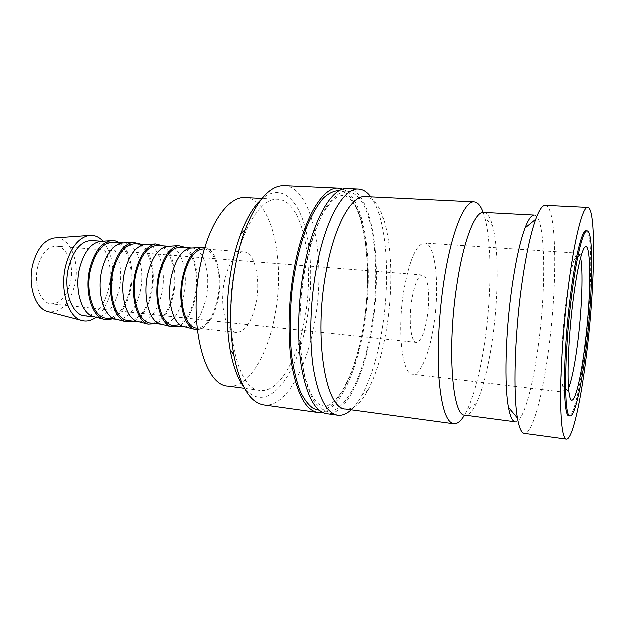 <?xml version="1.0" encoding="UTF-8"?>
<svg xmlns="http://www.w3.org/2000/svg" width="625" height="625" viewBox="0 0 625 625"><rect width="100%" height="100%" fill="white"/><g stroke="black" fill="none" stroke-linecap="round" stroke-linejoin="round"><path stroke-width="0.47" stroke-dasharray="3.12 2.34" d="M284.219 185.781C313.328 186.914 326.625 260.883 314.688 322.961C306.586 369.641 285.234 408.164 264 405.078M260.961 200.039C277.758 184.414 294.414 194.883 303.211 220.734C312.008 246.789 313.18 285.742 306.859 320.828C297.484 377.273 265.922 417.609 243.742 386.805M342.961 189.25C365.961 198.297 374.477 268.523 363.969 327.992C356.766 371.742 339.938 408.961 322.383 412.414M370.914 196.977C374.039 201.211 376.734 206.797 379 213.75C388.148 241.672 389.078 288.383 382.203 329.859C377.797 356.398 371.164 378.086 362.289 394.914C358.789 401.336 355.117 406.336 351.273 409.93M347.438 188.672C372.828 189.688 383.289 265.203 372.039 328.82C364.328 376.648 345.211 416.484 326.68 413.797M365.344 196.711C373.07 197.547 379.242 205.117 383.852 219.406C392.328 245.523 393.156 289.727 386.688 328.93C382.547 354.031 376.352 374.469 368.102 390.25C360.953 403.453 353.5 409.758 345.75 409.172M483.289 212.523L484.906 217.562C491.914 242.727 491.711 293.836 485.313 338.945C480.922 369.898 474.852 393.766 467.109 410.539L464.602 415.195M483.703 212.523C487.445 212.93 490.484 217.516 492.82 226.289C498.961 249.016 498.648 296.164 492.82 337.758C488.805 366.305 483.367 388.18 476.492 403.398C472.586 411.602 468.758 415.555 465.008 415.266M534.406 215.195C545.352 215.469 546.641 283.711 538.867 342.398C533.367 386.32 523.289 423.125 515.344 421.922M545.398 205.469C556.805 205.898 557.625 281.102 549.281 345.438C543.352 393.719 532.688 434.719 524.375 433.484M103.148 241.328C112.523 253.406 115.227 269.727 111.258 290.289C108.312 302.617 103.273 311.648 96.141 317.359M55.844 238C70.773 237.336 80.477 263.312 74.703 285.633C69.586 303.852 61.031 312.633 49.023 311.977M101.75 241.422L102.648 241.453C116.297 241.977 124.57 267.766 119.141 289.906C114.445 307.773 106.617 316.852 95.672 317.141L94.781 317.008M91.938 240.656C105.758 241.188 114.188 266.867 108.727 288.906C103.992 306.68 96.086 315.703 84.992 315.969M119.453 242.711C130.094 249.102 134.969 271.891 130.398 291.336C126.906 305.727 120.914 314.945 112.414 318.977M123.594 243.055L124.391 243.078C137.672 243.57 145.625 269.57 140.273 291.938C135.641 309.984 128 319.18 117.344 319.516L116.547 319.398M113.469 242.266C126.93 242.773 135.047 268.664 129.656 290.922C124.992 308.875 117.258 318.008 106.453 318.32M141.234 244.344C151.562 250.766 156.219 273.75 151.711 293.391C148.266 307.93 142.406 317.25 134.133 321.359M145.859 244.711L146.562 244.742C159.461 245.203 167.086 271.422 161.812 294.008C157.25 312.242 149.797 321.547 139.445 321.938L138.75 321.844M135.422 243.906C148.508 244.383 156.305 270.492 150.992 292.969C146.398 311.109 138.844 320.359 128.336 320.727M163.461 246.008C173.453 252.461 177.875 275.641 173.43 295.484C170.039 310.172 164.328 319.602 156.289 323.789M168.578 246.406L169.188 246.438C181.68 246.867 188.961 273.297 183.766 296.125C179.289 314.539 172.031 323.969 161.992 324.414L161.391 324.328M157.82 245.586C170.516 246.031 177.969 272.352 172.734 295.062C168.219 313.383 160.859 322.758 150.664 323.172M186.125 247.703C195.766 254.188 199.953 277.57 195.578 297.617C192.242 312.453 186.672 322.008 178.883 326.266M191.75 248.141L192.273 248.164C204.344 248.555 211.266 275.219 206.156 298.273C201.75 316.891 194.703 326.438 185.008 326.938L184.492 326.867M180.672 247.297C192.953 247.703 200.062 274.258 194.906 297.195C190.461 315.711 183.312 325.203 173.445 325.664M204.969 247.523C216.836 249.148 223.258 276.336 218.156 299.789C213.859 318.5 206.93 328.531 197.375 329.883M256.203 303.086C251.992 322.133 245.422 331.961 236.508 332.578C225.984 332.391 219.344 305.25 224.625 280.844C229.078 262.078 235.516 252.469 243.938 252.031C255.023 252.344 261.109 279.508 256.203 303.086M203.992 249.039C215.844 249.414 222.578 276.195 217.516 299.367C213.156 318.078 206.211 327.695 196.688 328.219M586.219 230.953C592.922 230.906 592.031 291.703 585.68 344.539C581.141 383.945 574 416.711 569.164 415.898M235.242 266.844C222.602 326.031 237.672 390.461 260.211 390.531C278.734 393.188 297.594 360.078 304.781 319.266C315.414 264.758 303.312 200.312 277.836 199.391C262.188 197.797 243.398 225.242 235.242 266.844M245.43 197.719C272.469 198.703 285.805 262.445 274.883 316.242C267.523 356.531 247.703 389.062 228.047 386.25M427.305 317.398C424.586 333.367 420.953 341.75 416.43 342.555C411.039 342.766 408.484 320.297 411.898 299.797C414.734 283.945 418.32 275.719 422.648 275.125C428.242 275.102 430.531 297.547 427.305 317.398M37.938 266.555C33.336 283.828 40.648 303.461 51.297 303.945C60.211 303.797 66.562 296.938 70.344 283.375C74.711 266.461 67.727 246.773 56.617 246.312C48.102 246.453 41.875 253.195 37.938 266.555M568.688 388.398C567.531 391.203 566.469 392.57 565.492 392.492C564.305 392.336 563.375 389.914 562.688 385.211C560.625 371.781 561.945 336.008 565.859 304.555C568.453 283.992 571.242 269.125 574.242 259.945C575.773 255.445 577.133 253.227 578.328 253.297C579.305 253.398 580.102 254.93 580.727 257.906M433.945 324.984C429.773 353.148 420.641 375.539 412.633 374.359C402.32 374.922 397.109 331.148 403.938 290.703C409.547 259.992 416.484 244.148 424.734 243.164C435.844 243.312 440.047 286.984 433.945 324.984M339.477 190.727C343.664 191.305 347.492 193.758 350.961 198.078C367.539 218.477 372.125 277.008 363.375 327.477C355.883 373.312 337.438 411.539 319.227 410.32M322.664 409.984L315.055 402.828C310.414 395.219 306.586 384.852 303.562 371.711C298.336 343.469 298.805 304.531 305.055 269.07L310.812 244.266C315.484 229.273 320.695 216.805 326.438 206.867C332.32 198.656 338.172 193.484 344 191.367C349.664 190.984 354.859 193.359 359.594 198.508C375.789 218.953 380.133 277.656 371.461 328.305C363.352 379.219 341.773 420.305 322.664 409.984M352.594 201.977C366.18 219.93 371.562 272.844 364.328 320.805C357.523 369.117 338.094 408.453 323.461 406.141L319.828 404.852C313.977 400.977 308.953 391.203 304.766 375.539C299.812 353.469 298.633 322.016 302.062 290.469C305.898 259.062 313.961 230.766 323.219 213.484C330.328 201.672 336.875 195.711 342.875 195.617C346.305 195.805 349.539 197.922 352.594 201.977M368.102 390.25L362.289 394.914M476.492 403.398L467.109 410.539M95.672 317.141L95.008 317.07M117.344 319.516L116.742 319.453M139.445 321.938L138.914 321.883M161.992 324.414L161.523 324.359M185.008 326.938L184.602 326.891M236.508 332.578L197.203 328.273M260.211 390.531L244.617 388.461M416.43 342.555L51.297 303.945M565.492 392.492L412.633 374.359M562.688 385.211L569.117 392.539M574.242 259.945L581.898 253.906M578.328 253.297L424.734 243.164M422.648 275.125L56.617 246.312M277.836 199.391L262.125 198.578M243.938 252.031L204.508 249.078M192.273 248.164L191.859 248.133M169.188 246.438L168.719 246.398M146.562 244.742L146.031 244.703M124.391 243.078L123.789 243.039M102.648 241.453L101.984 241.406M492.82 226.289L484.906 217.562M383.852 219.406L379 213.75"/><path stroke-width="0.94" d="M322.383 412.414L317.836 412.57L264 405.078C250.094 402.766 240.023 385.969 233.797 354.703C229.094 326.109 229.852 295.5 236.07 262.867C238.508 250.813 241.594 239.789 245.312 229.789C257.156 200.188 270.125 185.516 284.219 185.781L338.516 188.266L342.961 189.25M243.742 386.805C237.68 378.461 233.164 366.156 230.195 349.914C225.781 323.305 226.469 294.867 232.266 264.594C234.539 253.406 237.414 243.148 240.898 233.836C246.789 218.406 253.477 207.141 260.961 200.039M317.836 412.57C306.336 410.547 297.82 395.398 292.305 367.125C287.5 339.336 288.273 301.188 294.562 267.531C303.531 218.539 322.938 186.594 338.516 188.266M351.273 409.93C346.781 414.086 342.297 415.891 337.82 415.344C326.867 413.398 318.82 398.195 313.688 369.727C309.242 341.734 310.172 303.25 316.344 269.266C325.156 219.805 343.836 187.539 358.68 189.188C363.18 189.469 367.258 192.07 370.914 196.977M337.82 415.344L326.68 413.797C315.414 411.812 307.109 396.633 301.758 368.273C297.117 340.391 297.953 302.102 304.195 268.297C313.094 219.094 332.18 187.016 347.438 188.672L358.68 189.188M464.602 415.195C460.922 421.336 457.32 424.227 453.797 423.883L345.75 409.172C325.828 409.875 313.586 338.547 326.156 272.164C334.328 225.68 351.602 195.141 365.344 196.711L474.258 202.008C477.781 202.312 480.797 205.812 483.289 212.523M453.797 423.883C446.625 422.477 441.766 407.922 439.227 380.211C437.125 352.945 438.883 315.18 443.953 281.664C451.242 232.789 464.547 200.57 474.258 202.008M525.133 228.117C520.031 241.828 515.555 262.492 511.695 290.109C505.539 334.641 504.398 385.758 508.586 407.516C510.305 416.758 512.555 421.555 515.344 421.922L465.008 415.266C452.492 416.844 447.016 349.258 456.875 285.625C463.391 240.961 475.156 211.211 483.703 212.523L534.406 215.195C531.602 215.039 528.508 219.344 525.133 228.117L535.883 219.305C539.383 209.922 542.555 205.312 545.398 205.469L587.852 207.539C596.359 207.852 595.094 284 587.281 349.297C581.664 398.305 572.688 440.156 566.492 439.219C562.703 438.281 560.773 423.453 560.703 394.75C560.844 366.461 563.562 326.891 567.875 291.656C574.109 240.25 582.758 206.258 587.852 207.539M566.492 439.219L524.375 433.484C521.547 433.117 519.266 428.008 517.547 418.148C513.234 394.5 514.688 337.523 521.438 287.914C525.664 257.164 530.477 234.297 535.883 219.305M96.141 317.359C91.273 320.984 86.336 322.008 81.32 320.445C67.883 316.781 59.711 289.383 65.836 265.547C70.742 247.805 78.516 237.82 89.141 235.586C94.367 234.961 99.031 236.875 103.148 241.328M49.023 311.977L47.336 311.539C35.055 308.164 27.586 284.5 33.023 264.008C37.383 248.727 44.414 240.102 54.109 238.125L55.844 238M94.781 317.008L93.18 316.594C81.453 313.422 74.391 289.195 79.727 268.109C84.016 252.359 90.812 243.5 100.102 241.539L101.75 241.422M95.008 317.07L84.992 315.969C71.898 315.414 62.914 289.812 68.766 267.148C73.75 249.703 81.477 240.875 91.938 240.656L101.984 241.406M112.414 318.977L108.039 319.938L103.711 319.32C91.664 316.062 84.406 290.703 89.945 268.602C94.391 252.102 101.398 242.828 110.953 240.781L115.32 240.969L119.453 242.711M116.547 319.398L114.992 319C103.555 315.922 96.703 291.43 101.984 270.07C106.234 254.094 112.898 245.125 121.984 243.156L123.594 243.055M116.742 319.453L106.453 318.32C93.695 317.812 85.016 291.992 90.797 269.086C95.711 251.453 103.266 242.516 113.469 242.266L123.789 243.039M134.133 321.359L125.742 321.766C114 318.609 106.977 292.977 112.453 270.578C116.859 253.836 123.734 244.445 133.062 242.406L141.234 244.344M138.75 321.844L137.242 321.453C126.102 318.477 119.477 293.719 124.695 272.062C128.906 255.859 135.445 246.773 144.305 244.82L145.859 244.711M138.914 321.883L128.336 320.727C115.93 320.266 107.578 294.219 113.281 271.062C118.125 253.242 125.508 244.188 135.422 243.906L146.031 244.703M156.289 323.789L148.219 324.258C136.797 321.211 130.016 295.297 135.43 272.594C139.789 255.609 146.516 246.102 155.617 244.062L163.461 246.008M161.391 324.328L159.93 323.953C149.109 321.078 142.727 296.047 147.891 274.102C152.047 257.656 158.445 248.461 167.07 246.508L168.578 246.406M161.523 324.359L150.664 323.172C138.625 322.766 130.609 296.492 136.234 273.078C141 255.062 148.195 245.898 157.82 245.586L168.719 246.398M178.883 326.266L171.141 326.805C160.062 323.867 153.539 297.664 158.891 274.648C163.195 257.414 169.773 247.781 178.617 245.758L186.125 247.703M184.492 326.867L183.078 326.508C172.594 323.742 166.469 298.43 171.57 276.18C175.68 259.5 181.922 250.18 190.297 248.234L191.75 248.141M184.602 326.891L173.445 325.664C161.797 325.32 154.133 298.812 159.664 275.141C164.352 256.922 171.359 247.641 180.672 247.297L191.859 248.133M197.375 329.883L194.531 329.398C183.812 326.578 177.57 300.086 182.852 276.75C187.102 259.266 193.516 249.508 202.086 247.484L204.969 247.523M197.203 328.273L196.688 328.219C185.445 327.922 178.148 301.18 183.594 277.242C188.203 258.82 195 249.422 203.992 249.039L204.508 249.078M571.375 298.711C564.117 356.859 564.07 418.117 570.227 416.039C575.023 416.836 582.133 384.055 586.664 344.641C593 291.781 593.938 230.969 587.289 231.016C583.195 229.992 576.297 257.75 571.375 298.711M570.227 416.039L569.164 415.898C562.953 417.969 562.945 356.734 570.219 298.609C575.148 257.672 582.086 229.93 586.219 230.953L587.289 231.016M244.617 388.461L228.047 386.25C204.141 385.93 187.781 322.281 200.758 264.031C209.109 223.078 228.82 196.094 245.43 197.719L262.125 198.578M580.727 257.906C583.391 270.172 582.148 306.859 578.266 339.141C575.422 362.586 572.227 379.008 568.688 388.398M585.555 341.32C580.625 385.07 571.969 415.344 569.117 392.539C567.016 377.922 568.586 338.18 572.883 303.227C575.719 280.398 578.727 263.953 581.898 253.906C591.008 225.359 592.406 285.758 585.555 341.32M319.227 410.32L313.734 408.758C308.906 405.531 304.516 399.914 300.555 391.906C296.953 382.578 294.125 371.273 292.078 357.992C289.633 336.406 289.75 313.094 292.422 288.047C295.766 263.258 301.023 241.797 308.195 223.656C313.102 212.828 318.258 204.289 323.656 198.031C329.07 193.18 334.352 190.75 339.477 190.727M230.195 349.914L233.797 354.703M508.586 407.516L517.547 418.148M47.336 311.539L81.32 320.445M93.18 316.594L103.711 319.32M114.992 319L125.742 321.766M137.242 321.453L148.219 324.258M159.93 323.953L171.141 326.805M183.078 326.508L194.531 329.398M190.297 248.234L202.086 247.484M167.07 246.508L178.617 245.758M144.305 244.82L155.617 244.062M121.984 243.156L133.062 242.406M100.102 241.539L110.953 240.781M54.109 238.125L89.141 235.586M240.898 233.836L245.312 229.789"/></g></svg>

